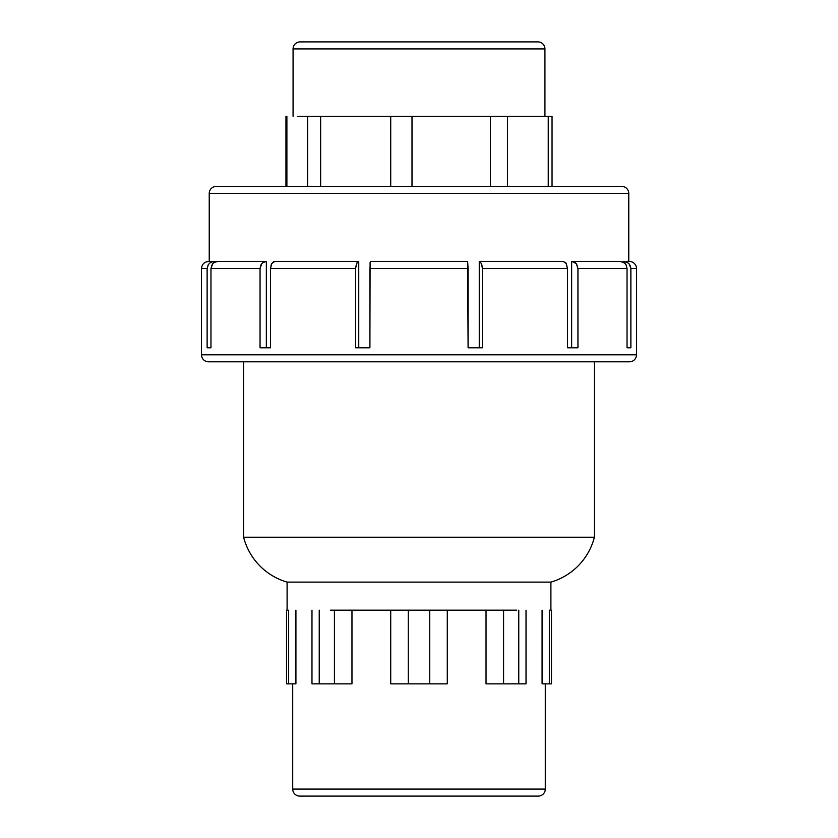 <?xml version="1.0" encoding="UTF-8"?>
<svg xmlns="http://www.w3.org/2000/svg" width="838" height="838" viewBox="0 0 838 838"><rect width="100%" height="100%" fill="white"/><g stroke="black" fill="none" stroke-linecap="round" stroke-linejoin="round"><path stroke-width="1.26" d="M286.523 683.85L286.523 610.179L286.523 683.85L288.66 683.85L288.66 610.179L288.66 683.85L286.523 683.85M299.732 796.1A7.018 7.018 0 0 1 292.713 789.082L292.713 683.85L292.713 789.082L545.287 789.082L292.713 789.082A7.018 7.018 0 0 0 299.732 796.1L538.268 796.1A7.018 7.018 0 0 0 545.287 789.082L545.287 683.85L545.287 789.082A7.018 7.018 0 0 1 538.268 796.1M217.22 186.424L621.754 186.424A7.018 7.018 0 0 1 628.772 193.442L628.772 261.498L628.772 193.442L209.228 193.442L628.772 193.442A7.018 7.018 0 0 0 621.754 186.424L216.246 186.424A7.018 7.018 0 0 0 209.228 193.442L209.228 261.498L209.228 193.442A7.018 7.018 0 0 1 216.246 186.424M537.923 41.9A7.018 7.018 0 0 1 544.93 48.918L544.93 116.273L544.93 48.918L293.07 48.918L544.93 48.918A7.018 7.018 0 0 0 537.923 41.9L300.077 41.9A7.018 7.018 0 0 0 293.07 48.918L293.07 116.273L293.07 48.918A7.018 7.018 0 0 1 300.077 41.9M552.043 116.273L552.043 186.424L552.043 116.273L548.241 116.273L552.043 116.273M266.348 347.791L260.052 347.791L260.052 268.506L260.974 264.798L262.304 263.027L265.814 261.498L266.348 261.498L266.348 347.791L266.348 261.498L263.698 262.032L261.823 263.541L260.052 268.506L210.967 268.506L212.821 263.551L214.895 262.032L217.409 261.498L213.879 262.608L212.307 264.18L210.967 268.506L210.967 347.791L207.122 347.791L207.122 268.506L208.212 264.798L209.804 263.027L211.867 261.885L214.863 261.498L214.863 262.053L214.863 261.498L212.81 261.634L210.286 262.671L208.337 264.599L207.122 268.506L201.508 268.506L201.508 354.809L636.492 354.809L636.492 268.506A7.018 7.018 0 0 0 629.474 261.498A7.018 7.018 0 0 1 636.492 268.506L630.878 268.506L630.878 347.791L627.034 347.791L627.034 268.506L577.948 268.506L577.948 347.791L567.452 347.791L567.452 268.506L482.416 268.506L482.416 347.791L468.096 347.791L468.096 268.506L369.904 268.506L369.904 347.791L355.584 347.791L355.584 268.506L270.548 268.506L270.548 347.791L260.052 347.791L260.052 268.506L210.967 268.506L210.967 347.791L207.122 347.791L207.122 268.506L201.508 268.506L201.508 354.809A7.018 7.018 0 0 0 208.526 361.817L629.474 361.817A7.018 7.018 0 0 0 636.492 354.809L201.508 354.809A7.018 7.018 0 0 0 208.526 361.817L628.458 361.817M550.901 610.179L550.901 582.117L287.099 582.117L287.099 610.179L287.099 582.117L550.901 582.117A63.143 63.143 0 0 0 594.393 537.221L243.607 537.221A63.143 63.143 0 0 0 287.099 582.117A63.143 63.143 0 0 1 243.607 537.221L594.393 537.221L594.393 361.817L594.393 537.221A63.143 63.143 0 0 1 550.901 582.117L550.901 610.179M516.669 610.179L425.39 610.179L516.669 610.179M330.361 610.179L412.61 610.179L330.361 610.179M243.607 361.817L243.607 537.221L243.607 361.817M623.137 262.053L623.137 261.498L623.137 262.053M571.652 347.791L571.652 261.498L571.652 347.791M479.252 347.791L479.252 261.498L479.252 347.791L468.096 347.791L467.625 261.634L468.096 268.506L369.904 268.506L370.595 261.498L467.405 261.498L370.595 261.498M270.548 347.791L270.548 268.506L355.584 268.506L356.799 263.027L358.507 261.498L358.748 347.791L358.748 261.498L356.538 263.541L355.584 268.506L355.584 347.791L369.904 347.791L370.092 262.608M295.919 610.179L295.919 683.85L288.66 683.85L295.919 683.85L295.919 610.179M311.977 683.85L311.977 610.179L311.977 683.85L319.236 683.85L311.977 683.85M351.97 610.179L351.97 683.85L334.425 683.85L334.425 610.179L334.425 683.85L319.236 683.85L351.97 683.85L351.97 610.179M390.718 683.85L390.718 610.179L390.718 683.85L408.263 683.85L390.718 683.85M447.283 610.179L447.283 683.85L408.263 683.85L429.737 683.85L429.737 610.179L429.737 683.85L447.283 683.85L447.283 610.179M486.03 683.85L486.03 610.179L486.03 683.85L503.575 683.85L486.03 683.85M526.023 610.179L526.023 683.85L518.764 683.85L518.764 610.179L518.764 683.85L503.575 683.85L526.023 683.85L526.023 610.179M542.081 683.85L542.081 610.179L542.081 683.85L549.34 683.85L542.081 683.85M468.096 347.791L482.416 347.791L482.416 268.506L567.452 268.506L565.996 263.027L563.335 261.498L566.32 263.541L567.452 268.506L567.452 347.791L577.948 347.791L577.948 268.506L576.293 263.677M623.828 261.498L627.61 262.608L629.359 264.18L630.878 268.506L630.333 265.814L628.783 263.551L626.51 262.032L623.828 261.498L629.474 261.498L623.828 261.498M576.177 263.551L572.186 261.498L575.214 262.608L576.659 264.18L577.948 268.506L627.034 268.506L626.08 264.798L624.645 263.027L620.591 261.498L624.205 262.671L625.965 264.599L627.034 268.506L627.034 347.791L630.878 347.791L630.878 268.506L636.492 268.506L636.492 354.809A7.018 7.018 0 0 1 629.474 361.817M572.186 261.498L620.591 261.498L572.186 261.498M479.493 261.498L563.335 261.498L479.252 261.498L481.462 263.551L482.416 268.506L481.714 264.18L480.08 261.686M273.649 261.686L271.355 264.18L270.548 268.506L271.669 263.551L274.665 261.498L358.507 261.498L274.665 261.498M537.692 796.1L300.308 796.1M214.172 261.498L208.526 261.498L214.172 261.498M265.814 261.498L217.409 261.498L265.814 261.498M358.748 347.791L369.904 347.791M300.653 41.9L537.347 41.9M297.249 116.273L548.241 116.273L548.241 186.424L548.241 116.273L490.387 116.273L490.387 186.424L490.387 116.273L390.718 116.273L390.718 186.424L390.718 116.273L307.619 116.273L307.619 186.424L307.619 116.273L297.249 116.273M320.629 186.424L320.629 116.273L320.629 186.424M412.003 186.424L412.003 116.273L412.003 186.424M507.472 186.424L507.472 116.273L507.472 186.424M286.208 116.273L286.889 116.273L286.889 186.424L286.889 116.273L285.957 116.273L285.957 186.424M503.575 610.179L503.575 683.85L503.575 610.179M549.34 610.179L549.34 683.85L551.477 683.85L549.34 683.85L549.34 610.179M551.477 610.179L550.744 610.179L551.477 610.179L551.477 683.85M287.256 610.179L286.523 610.179L287.256 610.179M319.236 610.179L319.236 683.85L319.236 610.179M425.39 610.179L412.61 610.179L425.39 610.179M408.263 610.179L408.263 683.85L408.263 610.179M201.508 268.506C201.937 264.253 204.273 261.917 208.526 261.498"/></g></svg>

